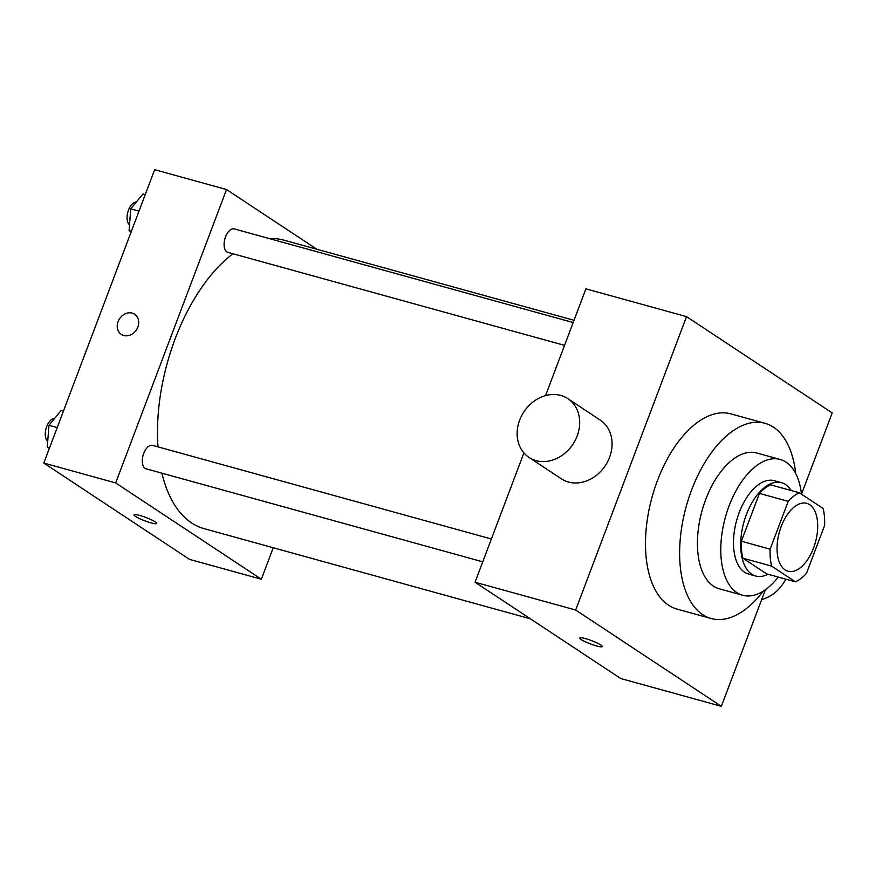 <?xml version="1.0" encoding="UTF-8"?>
<svg xmlns="http://www.w3.org/2000/svg" width="876" height="876" viewBox="0 0 876 876"><rect width="100%" height="100%" fill="white"/><g stroke="black" fill="none" stroke-linecap="round" stroke-linejoin="round"><path stroke-width="1.31" d="M813.563 547.993A35.215 18.725 -74.6 0 1 787.995 571.24A35.215 18.725 -74.6 0 1 779.322 532.312A35.215 18.725 -74.6 0 1 806.752 503.35A35.215 18.725 -74.6 0 1 813.563 547.993M823.101 508.474L799.361 492.772A47.293 25.141 -74.6 0 0 788.203 501.346L770.135 549.175A47.293 25.141 -74.6 0 0 771.647 566.126L795.386 581.817A47.293 25.141 -74.6 0 0 806.544 573.243L824.612 525.425A47.293 25.141 -74.6 0 0 823.101 508.474M771.647 566.126L742.892 558.176L766.642 573.879L795.386 581.817M742.892 558.176A47.293 25.141 -74.6 0 1 741.381 541.226L770.135 549.175M799.361 492.772L770.606 484.833A47.293 25.141 -74.6 0 0 759.448 493.407L741.381 541.226M791.159 490.505A48.421 25.743 105.4 0 0 781.523 482.676A48.421 25.743 105.4 0 0 745.005 518.526A48.421 25.743 105.4 0 0 751.685 574.174A48.421 25.743 105.4 0 0 755.725 576.025A48.421 25.743 105.4 0 0 768.022 574.251M755.725 576.025L748.542 574.043A48.421 25.743 -74.6 0 1 744.501 572.192A48.421 25.743 -74.6 0 1 737.811 516.544A48.421 25.743 -74.6 0 1 774.329 480.694L781.523 482.676M759.448 493.407L788.203 501.346M801.518 494.206A70.43 37.449 105.4 0 0 780.198 459.473A70.43 37.449 105.4 0 0 727.08 511.628A70.43 37.449 105.4 0 0 736.804 592.559A70.43 37.449 105.4 0 0 742.673 595.253A70.43 37.449 105.4 0 0 778.282 577.087M780.198 459.473L756.831 453.023A70.43 37.449 105.4 0 0 703.724 505.167A70.43 37.449 105.4 0 0 713.436 586.11A70.43 37.449 105.4 0 0 719.316 588.803L742.673 595.253M795.736 473.577A101.244 53.83 105.4 0 0 765.044 423.316A101.244 53.83 105.4 0 0 688.689 498.28A101.244 53.83 105.4 0 0 702.662 614.634A101.244 53.83 105.4 0 0 711.115 618.5A101.244 53.83 105.4 0 0 763.259 591.136M711.115 618.5L676.973 609.072A101.244 53.83 -74.6 0 1 668.519 605.196A101.244 53.83 -74.6 0 1 654.547 488.852A101.244 53.83 -74.6 0 1 730.902 413.888L765.044 423.316M801.518 494.141L832.2 412.935L686.532 316.641L575.674 610.024L721.342 706.319L765.405 589.712M579.682 638.002A12.111 1.752 -159.3 0 0 581.127 639.546A12.111 1.752 20.7 0 1 579.682 638.002A12.111 1.752 20.7 0 1 591.628 640.652A12.111 1.752 20.7 0 1 602.327 646.565A12.111 1.752 20.7 0 1 593.578 645.054A12.111 1.752 20.7 0 1 581.127 639.557A12.111 1.752 -159.3 0 0 593.578 645.043A12.111 1.752 -159.3 0 0 602.327 646.565M523.903 452.925L475.044 582.222L620.712 678.517L721.342 706.319M475.044 582.222L575.674 610.024M686.532 316.641L585.913 288.839L545.573 395.58M567.845 398.657L600.213 420.053A35.215 29.39 123.5 0 1 605.305 465.638A35.215 29.39 123.5 0 1 561.374 478.811L529.005 457.414A35.215 29.39 -56.5 0 0 572.937 444.241A35.215 29.39 -56.5 0 0 567.845 398.657A35.215 29.39 -56.5 0 0 560.739 395.437A35.215 29.39 -56.5 0 0 521.548 415.848A35.215 29.39 -56.5 0 0 529.005 457.414M785.772 579.156A35.215 29.39 123.5 0 1 761.671 599.578M530.396 618.806L204.075 528.644A149.676 79.574 -74.6 0 1 191.592 522.928A149.676 79.574 -74.6 0 1 161.918 473.171M158.019 446.891A149.676 79.574 -74.6 0 1 232.983 253.755M269.523 238.644A149.676 79.574 -74.6 0 1 283.802 240.112L574.021 320.298M482.753 561.823L146.073 468.802A12.154 6.461 -74.6 0 1 143.084 455.367A12.154 6.461 -74.6 0 1 152.544 445.369L491.381 538.992M564.549 345.374L227.859 252.343A12.154 6.461 -74.6 0 1 226.851 251.883A12.154 6.461 -74.6 0 1 225.176 237.911A12.154 6.461 -74.6 0 1 234.33 228.921L573.178 322.543M316.86 249.244L226.534 189.544L115.676 482.928L261.344 579.222L273.235 547.752M226.534 189.544L154.658 169.681L43.8 463.065L115.676 482.928M43.8 463.065L189.468 559.359L261.344 579.222M150.946 522.841A12.111 1.752 20.7 0 1 139.393 518.537A12.111 1.752 20.7 0 1 134.061 514.88A12.111 1.752 20.7 0 1 145.996 517.519A12.111 1.752 20.7 0 1 156.705 523.443A12.111 1.752 20.7 0 1 150.946 522.841M137.861 327.044A12.111 10.107 123.5 0 1 121.304 334.413A12.111 10.107 123.5 0 1 119.552 318.744A12.111 10.107 123.5 0 1 134.652 314.221A12.111 10.107 123.5 0 1 137.861 327.044M121.304 334.413A12.111 10.107 123.5 0 1 119.552 318.744A12.111 10.107 123.5 0 1 134.663 314.221M156.705 523.432A12.111 1.752 20.7 0 1 150.946 522.83A12.111 1.752 20.7 0 1 139.404 518.526A12.111 1.752 20.7 0 1 134.061 514.88M145.23 194.636L142.93 194.001L130.743 208.86L129.068 230.673L131.104 232.02M130.743 208.86L138.999 211.138M129.068 230.673L131.378 231.308M129.517 224.847A12.154 6.461 -74.6 0 1 127.984 211.62A12.154 6.461 -74.6 0 1 136.382 201.984M63.444 411.085L61.134 410.45L48.957 425.309L47.282 447.121L49.319 448.468M48.957 425.309L57.203 427.597M47.282 447.121L49.582 447.756M47.731 441.307A12.154 6.461 -74.6 0 1 46.187 428.068A12.154 6.461 -74.6 0 1 54.586 418.443"/></g></svg>
